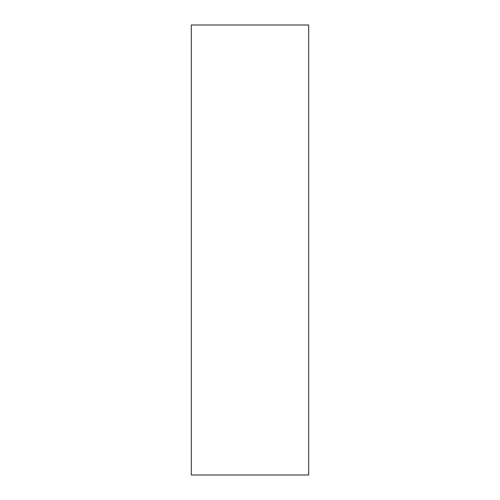 <?xml version="1.0" encoding="UTF-8"?>
<svg xmlns="http://www.w3.org/2000/svg" width="500" height="500" viewBox="0 0 500 500"><rect width="100%" height="100%" fill="white"/><g stroke="black" fill="none" stroke-linecap="round" stroke-linejoin="round"><path stroke-width="0.75" d="M191.306 475L308.694 475L308.694 25L191.306 25L191.306 475"/></g></svg>
